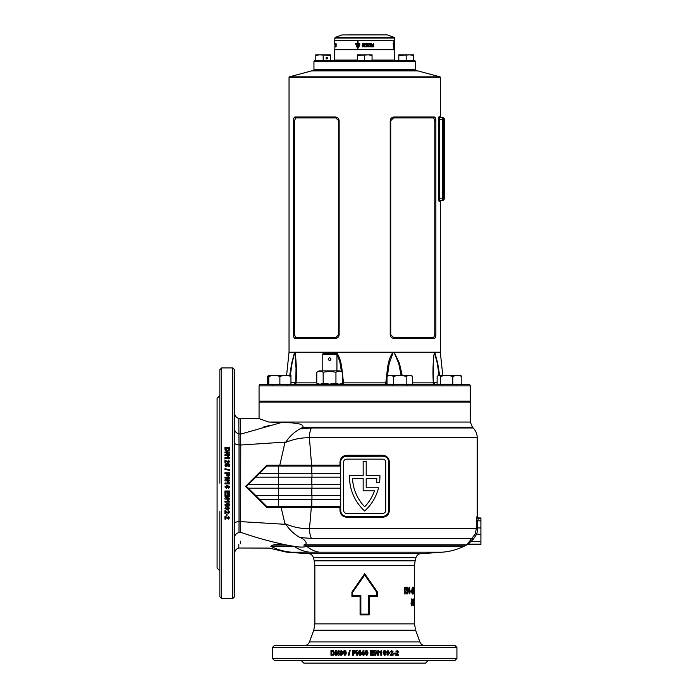 <?xml version="1.0" encoding="UTF-8"?>
<svg xmlns="http://www.w3.org/2000/svg" width="698" height="698" viewBox="0 0 698 698"><rect width="100%" height="100%" fill="white"/><g stroke="black" fill="none" stroke-linecap="round" stroke-linejoin="round"><path stroke-width="1.05" d="M439.984 117.465L442.628 117.465L439.984 117.465L439.321 119.768L439.321 198.18L439.984 200.483L442.628 200.483L439.984 200.483A0.925 0.907 -90 0 0 439.077 201.408L438.423 198.18L438.423 119.768L439.077 116.54A0.925 0.907 -90 0 0 439.984 117.465M440.325 77.286L289.042 77.286A0.462 0.462 0 0 1 289.382 76.841L311.64 70.873L417.727 70.873L439.984 76.841A0.462 0.462 0 0 1 440.325 77.286L440.325 116.54A0.925 0.925 0 0 0 441.249 117.465M469.658 384.511L470.304 385.898L470.304 401.123L259.063 401.123L259.063 385.898L259.708 384.511L469.658 384.511M414.952 69.957L415.415 70.411L313.943 70.411L314.405 69.957L414.952 69.957L314.405 69.957L313.943 69.495L415.415 69.495L414.952 69.957M439.016 375.288L437.323 363.388L434.392 352.42C433.467 357.097 433.118 362.41 433.336 368.343L433.336 368.57M313.489 70.873A0.462 0.462 0 0 0 313.943 70.411M415.877 70.873A0.462 0.462 0 0 1 415.415 70.411M289.757 375.288L291.694 363.169L294.591 352.228L289.042 352.228L286.616 375.288M434.418 117.002C435.308 117.151 435.788 118.381 435.884 120.693C435.788 118.381 435.308 117.151 434.418 117.002L393.977 117.002C391.787 117.151 390.54 118.381 390.226 120.693L390.226 334.7C390.54 337.012 391.787 338.242 393.977 338.39L434.418 338.39C435.308 338.242 435.796 337.012 435.884 334.7C435.761 337.003 435.168 338.233 434.112 338.39L393.977 338.39M439.077 201.408L440.325 201.408L440.325 352.228L294.591 352.228A1.841 1.588 49.1 0 0 294.608 352.42L292.043 363.388L290.351 375.288M289.042 77.286L289.042 352.228M393.977 117.002L434.112 117.002C435.168 117.159 435.761 118.39 435.884 120.693L435.884 334.7L434.802 334.7L434.802 120.693L433.694 117.936L393.498 117.936L390.723 120.693L390.723 334.7L393.498 337.457L433.694 337.457L434.802 334.7M294.94 338.39L335.389 338.39C337.579 338.242 338.827 337.012 339.141 334.7L339.141 120.693C338.827 118.381 337.57 117.151 335.389 117.002L294.94 117.002C294.059 117.151 293.57 118.381 293.483 120.693L293.483 334.7C293.57 337.012 294.059 338.242 294.94 338.39M401.097 375.288L398.715 363.388L394.082 352.42A1.841 0.619 110.8 0 0 394.143 352.228L399.413 363.169L402.161 375.288M434.906 384.511A1.841 1.605 90 0 1 433.31 382.862C432.638 371.659 432.987 361.451 434.357 352.228A1.841 1.623 44.9 0 1 434.392 352.42L434.758 352.42A1.841 1.588 130.9 0 0 434.775 352.228L437.672 363.169L439.609 375.288M341.427 371.72L339.839 361.625L336.183 352.42A1.841 0.715 111.3 0 1 336.244 352.228C342.552 360.473 341.863 372.636 343.625 382.862L385.741 382.862C387.495 372.636 386.814 360.473 393.114 352.228A1.841 0.715 68.7 0 1 393.183 352.42L389.126 363.754L387.434 376.039M290.953 382.67L295.812 382.67L296.031 368.343L294.975 352.42A1.841 1.623 135.1 0 1 295.01 352.228C296.38 361.451 296.729 371.659 296.048 382.862A1.841 1.605 -90 0 1 294.451 384.511M333.688 353.616L335.223 352.228A1.841 0.619 69.2 0 0 335.284 352.42L334.063 353.616M470.304 385.898L259.063 385.898M336.183 352.42L335.284 352.42M341.095 384.511A1.841 1.492 90 0 0 342.587 382.67L342.343 380.026M342.343 382.67L343.625 382.862A1.841 0.489 90 0 1 343.137 384.511M412.588 382.862L433.31 382.862L433.336 368.343L433.554 382.722L435.395 384.511L433.868 383.699M394.082 352.42L393.183 352.42M387.024 380.026L387.024 382.67M296.048 382.862L316.779 382.862M433.31 382.862L437.131 382.67M386.23 384.511A1.841 0.489 90 0 1 385.741 382.862L386.779 382.67A1.841 1.492 90 0 0 387.024 383.691M388.271 384.511A1.841 1.492 90 0 1 387.617 384.328M434.802 120.693L435.884 120.684M434.112 117.002L433.694 117.936M393.663 117.002L393.498 117.936M393.498 337.457L393.663 338.39M433.694 337.457L434.112 338.39M335.389 338.39L295.254 338.39C294.19 338.233 293.605 337.003 293.483 334.7L294.556 334.7L295.664 337.457L335.869 337.457L338.643 334.7L338.643 120.693L335.869 117.936L295.664 117.936L294.556 120.693L294.556 334.7M294.556 120.693L293.483 120.693C293.605 118.381 294.198 117.159 295.254 117.002L335.389 117.002M335.694 117.002L335.869 117.936M295.254 117.002L295.664 117.936M295.664 337.457L295.254 338.39M335.869 337.457L335.694 338.39M443.553 119.768L442.628 119.768L442.628 117.465A0.925 0.925 0 0 1 443.553 118.381L443.553 199.558A0.925 0.925 0 0 1 442.628 200.483L442.628 119.768L438.423 119.768M440.325 201.408L441.249 200.483L439.984 200.483M313.943 61.188L314.405 60.726L414.952 60.726L415.415 61.188L313.943 61.188L313.943 69.495M348.782 34.9L387.172 34.9L348.782 34.9M372.06 60.08L394.658 60.08L394.658 49.75L334.7 49.75L334.7 60.08L357.306 60.08M394.658 38.041L394.658 40.344L334.7 40.344L335.127 37.43L394.239 37.43L394.658 38.041L334.7 38.041M335.11 44.402L334.988 46.26M364.836 44.942L364.679 46.19L365.22 46.26L364.679 45.03M364.679 46.19L365.229 46.26L364.679 46.19M394.658 46.26L394.658 44.916L394.379 46.26M367.235 45.3L367.235 45.859L366.127 44.969L367.27 44.969L367.27 44.402L364.679 44.393C363.475 45.204 363.475 46.016 364.679 46.818L367.27 46.801L367.27 46.234L366.127 46.234M367.244 46.801L367.244 46.234M367.244 44.969L367.244 44.402M358.03 45.405L358.03 44.227L359.802 44.742L359.819 43.616L358.03 43.616L358.03 41.479L357.367 41.479L357.367 43.616L355.561 43.616L357.69 48.712L359.636 45.405L358.03 45.405M364.478 44.026L364.26 43.616L363.99 44.14L364.531 44.14M362.131 45.152L362.768 46.208L362.445 44.183L363.44 44.454L363.44 43.791L362.428 43.573L362.437 46.853L363.44 46.696L363.44 45.152L362.131 45.152M336.113 44.402L336.113 46.801L335.651 46.801L335.921 44.969M335.153 46.112L335.555 46.801L335.546 44.402L335.406 46.801M335.119 44.969L334.7 49.663L394.658 49.663L394.658 46.853M334.979 46.295L334.7 46.827M336.07 44.14L335.991 43.616L336.331 44.14M335.659 43.616L335.659 44.14L335.773 43.616M334.892 43.616L334.857 44.14L335.197 43.616M334.7 44.393L334.7 40.432L394.658 40.432L394.658 44.367M365.403 44.402L364.679 44.393C363.492 45.204 363.492 46.016 364.679 46.818L365.412 46.801M367.235 45.859L366.232 45.859M371.511 44.14L371.476 43.616M366.389 43.616L366.389 44.14L366.502 43.695L367.192 44.14L367.192 43.616L366.389 43.616M368.029 43.616L367.759 44.14L368.448 44.14L368.029 43.616M369.207 44.14L368.893 43.616L369.425 43.616L369.207 44.14M369.984 43.616L370.498 43.991L369.984 43.616M369.984 43.991L370.446 43.616M373.221 43.616L373.77 44.14L373.221 43.616M368.91 46.801L368.256 46.801L368.256 44.969L367.514 44.969L367.514 44.402L369.67 44.402L369.67 44.969L368.91 44.969L368.91 46.801L368.876 44.969M369.879 46.112L369.757 46.801L371.79 46.801L371.79 46.199L370.594 46.199L371.764 44.402L369.879 44.402L369.879 44.969L370.917 44.969L369.879 46.112M373.77 46.801L372.165 46.801L372.165 44.402L373.77 44.402L373.77 44.969L372.802 44.969L373.727 45.3L372.802 46.234L373.77 46.234L373.77 46.801M365.255 43.616L365.787 44.14L365.255 43.616M394.597 46.208L394.64 43.791L394.3 46.242M394.649 44.402L394.649 46.801M394.658 44.14L394.658 43.616L394.658 44.14M393.916 45.405L393.916 41.479L393.759 43.616L393.244 43.616L393.838 48.712L394.23 45.405L393.759 45.405M393.803 46.016L393.916 44.227M393.995 43.616L394.265 44.742M393.942 46.016L393.96 45.405M393.175 44.227L393.838 47.822L393.759 46.016M359.156 44.742L359.104 44.227M357.428 41.479L357.367 43.616M355.64 43.616L357.751 48.712M357.428 46.016L357.428 44.227L356.207 44.227L357.69 47.822L358.781 46.016L357.367 46.016L357.367 44.227M357.69 47.822L358.781 46.016M364.26 43.616L363.998 44.14M373.692 46.801L373.692 46.234M373.639 45.859L373.639 45.3M373.692 44.969L373.692 44.402M371.72 46.801L371.72 46.199M371.676 45.004L370.594 46.199M371.615 45.004L371.694 44.402M369.617 44.969L369.617 44.402M362.157 45.152L362.157 45.745M362.786 45.745L362.358 46.242M362.463 44.183L363.44 44.454M362.437 43.573L362.454 46.853M373.622 44.14L373.666 43.625M369.931 43.991L370.446 43.991M368.413 44.14L368.134 43.616M367.174 44.14L367.174 43.616M367.078 43.695L366.86 44.14M366.502 43.695L366.485 44.14M335.921 45.3L335.921 45.859M335.921 46.234L336.113 46.801M335.433 44.402L335.433 44.969M443.553 196.33L444.294 196.33L444.294 121.609L443.553 121.609M444.294 118.843L443.553 118.843L444.294 118.843L444.294 121.609M443.553 199.096L444.294 199.096L443.553 199.096M444.294 196.33L444.294 199.096M287.262 402.039L287.262 401.123M272.499 402.039L272.499 401.123L272.499 402.039M290.953 376.283L290.953 375.288L285.421 375.288L290.953 376.283L290.953 384.328L267.535 384.328L267.535 376.283L269.192 375.288M285.421 375.288L274.349 375.288L279.881 376.283L285.421 375.288M274.349 375.288L268.817 375.288L268.817 376.283L274.349 375.288M268.817 376.283L268.817 384.328M279.881 376.283L279.881 384.328M328.575 358.17L328.235 359.54M329.561 360.534C327.772 359.61 327.772 358.685 329.561 357.76C331.341 358.685 331.341 359.61 329.561 360.534L330.084 360.43M336.933 401.123L336.933 402.039M322.179 401.123L322.179 402.039M330.102 360.421L330.765 359.819M330.538 358.17L329.561 357.76M336.933 354.61L322.179 354.61L323.174 353.616L335.939 353.616L336.933 354.61L336.933 370.865M322.179 354.61L322.179 370.865M342.343 372.252L339.935 370.865L319.178 370.865L316.779 372.252L316.779 383.123C318.907 384.424 321.045 384.424 323.165 383.123L329.561 384.118L335.947 383.123C338.085 384.424 340.214 384.424 342.343 383.123L342.343 372.252C340.205 370.952 338.076 370.952 335.947 372.252L335.947 383.123M316.779 372.252C318.899 370.952 321.028 370.952 323.165 372.252L329.561 371.266L335.947 372.252M321.586 383.848L322.179 383.63M323.165 372.252L323.165 383.123M413.574 55.482L413.574 54.828L409.883 54.828L413.574 55.482L413.574 60.586L398.811 60.586L398.811 55.482L409.883 54.828L398.811 54.828L398.811 55.482M406.192 55.482L406.192 60.586M372.06 55.482L372.06 54.828L368.37 54.828L372.06 55.482L372.06 60.586L357.306 60.586L357.306 55.482L368.37 54.828L357.306 54.828L357.306 55.482M364.679 55.482L364.679 60.586M327.659 58.143A0.925 0.803 90 0 0 326.062 58.143A0.925 0.803 90 0 0 327.659 58.143M330.547 55.482L330.547 60.586L315.793 60.586L315.793 55.482L319.483 54.828L330.547 55.482L330.547 54.828L315.793 54.828L315.793 55.482M323.174 55.482L323.174 60.586M412.588 376.283L410.878 375.288L409.394 375.288L412.588 376.283L412.588 384.328L387.024 384.328L387.024 376.283L390.217 375.288L388.734 375.288L387.024 376.283M409.394 375.288L399.806 375.288L406.201 376.283L409.394 375.288M399.806 375.288L390.217 375.288L393.419 376.283L399.806 375.288M393.419 376.283L393.419 384.328M406.201 376.283L406.201 384.328M460.942 375.515L457.312 375.288L461.823 376.283L461.823 384.328L437.131 384.328L437.131 376.283L438.789 375.288L440.438 376.283L446.615 375.288L438.789 375.288M461.823 376.283L460.174 375.288M457.312 375.288L446.615 375.288L452.793 376.283L457.312 375.288M440.438 376.283L440.438 384.328M452.793 376.283L452.793 384.328M219.853 581.469L219.853 572.709M221.702 367.907L232.766 367.907L232.766 598.526L221.702 598.526L221.702 367.907L219.853 369.757L219.853 483.217L219.853 402.493M232.766 367.907L234.615 369.757L234.615 425.309M392.922 660.334L384.162 660.334M364.679 660.334L455.087 660.334L456.928 658.484L272.438 658.484L274.279 660.334L364.679 660.334L305.262 660.334M415.127 560.808L414.499 565.581L314.868 565.581L314.24 560.808L415.127 560.808L415.956 557.693L313.402 557.693C312.608 555.25 310.924 553.88 308.368 553.601L420.999 553.601A1009.666 1009.666 0 0 0 442.34 552.179C449.931 551.586 457.155 549.614 464.013 546.29L306.727 546.29A59.958 34.987 90 0 0 319.379 552.179L291.275 552.179C285.072 552.135 285.072 552.135 291.275 552.179A59.958 56.678 -90 0 1 270.789 546.29L272.944 545.016L285.901 545.016L294.111 546.29C299.686 547.345 303.9 547.345 306.727 546.29L304.075 544.798C308.778 544.056 304.598 539.048 299.983 537.495C294.224 534.31 289.548 529.93 285.936 524.355L284.924 523.657L281.146 507.533L266.854 507.49L245.6 486.332L266.837 465.2L339.978 465.138L339.978 462.093C340.388 457.932 342.648 455.654 346.749 455.27L346.601 456.187A5.907 5.907 0 0 0 340.694 462.093L340.694 510.43A5.907 5.907 0 0 0 346.601 516.337L382.766 516.337A5.907 5.907 0 0 0 388.664 510.43L388.664 462.093A5.907 5.907 0 0 0 382.766 456.187L345.458 456.3M299.939 428.938L311.387 427.97A13.838 6.797 90 0 0 309.397 437.751C301.222 437.585 293.064 439.251 284.906 442.733L285.883 442.061C289.434 436.529 294.12 432.158 299.939 428.938L302.967 427.263C303.604 423.293 295.673 423.791 292.715 422.892L268.678 422.046L259.665 418.826M464.013 546.29L466.831 544.806L475.259 533.926L476.298 528.683L476.333 520.804L477.179 516.642A1.387 1.379 -140.6 0 0 478.558 518.029L477.702 520.856L477.458 531.187L476.525 534.406L473.2 539.397L467.808 544.388A1.387 1.387 5.3 0 0 466.831 544.798L304.075 544.798M360.081 614.903L360.081 596.45L351.923 596.45L351.923 592.07L364.679 573.634L377.444 592.07L377.444 596.45L369.277 596.45L369.277 614.903L360.081 614.903L360.857 614.109L368.509 614.109L368.509 595.664L376.754 595.664L376.754 592.314L364.679 575.03L352.612 592.314L352.612 595.664L360.857 595.664L360.857 614.109M229.572 450.001L229.668 449.146L229.572 450.001L227.251 451.266L226.248 451.126L225.026 450.001L224.931 447.488L229.668 447.488L229.668 449.146M227.993 452.897L224.931 454.712L224.931 455.663L229.668 455.663L229.668 454.782L226.553 454.782L229.668 452.941L229.668 452.025L224.931 452.025L224.931 452.897L227.993 452.897L224.931 454.826M228.298 457.731L227.539 456.614L228.455 456.614L229.668 458.621L224.931 458.621L224.931 457.731L228.298 457.731L224.931 457.836M224.931 459.93L224.931 462.975L225.838 462.975L225.838 461.238L228.377 462.975L229.668 461.544L228.237 460.052L228.874 461.526L227.705 461.901L224.931 459.93M225.655 465.008L226.283 463.516L224.869 465.043L225.48 466.299L226.492 466.63L228.028 465.287L227.845 464.711L228.691 464.894L228.691 466.447L229.607 466.447L229.607 464.17L226.981 463.629L227.234 465.069L226.475 465.732L225.655 465.077L226.475 465.802L227.234 465.069M229.668 469.806L229.668 470.487L224.931 469.344L224.931 468.663L229.668 469.806M226.693 473.689L226.754 475.303L228.194 476.359L229.598 475.417L229.668 472.782L224.931 472.782L224.931 473.689L226.693 473.689M227.993 478.06L224.931 479.927L224.931 480.913L229.668 480.913L229.668 479.997L226.553 479.997L229.668 478.095L229.668 477.144L224.931 477.144L224.931 478.06L227.993 478.06L224.931 479.945M227.539 481.89L228.455 481.89L229.668 483.217L228.455 481.882L227.539 481.882L228.298 483.033L224.931 483.033L224.931 483.95L229.668 483.95L224.931 483.941M234.615 437.393L234.615 426.373M234.615 369.757L234.615 501.443M219.853 570.851L217.087 568.085L217.087 398.349L219.853 395.583M366.467 650.519L367.541 651.007L368.003 652.918L367.558 651.007L366.476 650.519L365.394 650.998L364.923 652.909L366.476 655.317L367.558 654.837L368.021 652.918L367.541 654.837L366.467 655.317M371.537 654.471L374.207 654.471L374.207 655.256L370.629 655.256L370.629 650.519L374.145 650.519L374.145 651.313L371.537 651.313L371.537 652.342L373.962 652.342L373.962 653.136L371.537 653.136L371.537 654.471L371.537 653.136M375.89 652.194L377.749 655.256L378.717 655.256L378.717 650.519L377.819 650.519L377.819 653.633L375.934 650.519L374.992 650.519L374.992 655.256L375.89 655.256L375.89 652.194L375.838 655.256M380.82 651.888L379.677 652.647L379.677 651.731L381.719 650.519L381.719 655.256L380.82 655.256L380.82 651.888L379.607 652.647M386.055 652.918L385.601 651.007L384.546 650.519L383.49 650.998L383.028 652.909L384.546 655.317L385.593 654.837L386.055 652.918L385.488 654.837L384.441 655.317M388.079 654.532L386.701 654.087L387.957 655.317L389.58 652.892L388.027 650.519L386.587 652.063L387.931 653.555L388.769 653.162L388.079 654.532L387.469 653.982M390.103 655.256L393.07 655.256L393.07 654.349L391.386 654.349L393.07 651.81L391.683 650.519L390.226 651.949L391.665 651.313L392.032 652.482L390.103 655.256M393.707 653.197L395.373 653.197L395.373 653.982L393.707 653.982L393.707 653.197M395.661 655.256L398.558 655.256L398.558 654.349L396.918 654.349L398.558 651.81L397.197 650.519L395.775 651.949L397.179 651.313L397.537 652.482L395.661 655.256M364.679 645.571L455.087 645.571L456.928 647.421L272.438 647.421L274.279 645.571L364.679 645.571M411.741 601.65L411.776 598.84L411.017 603.744L411.733 605.82L412.361 603.753L411.305 601.65L411.916 603.753L411.296 605.82M413.172 605.82L413.635 602.33L413.164 598.84L412.597 602.4L413.172 605.82M414.15 602.671L413.827 603.779L414.15 602.671M414.49 598.84L414.49 605.655L414.446 598.84M414.49 599.739L414.49 603.657M405.259 589.74L406.594 589.74L406.594 590.936L405.259 590.936L405.259 592.724L406.594 592.724L406.594 593.911L404.552 593.911L404.552 587.271L406.594 587.271L406.594 588.466L405.259 588.466L405.259 589.74L405.259 588.466M409.211 591.642L407.772 587.271L407.231 587.271L407.231 593.911L407.833 593.911L407.833 589.557L409.726 593.911L409.726 587.271L409.211 587.271L409.211 591.642L407.231 587.271M411.227 590.936L411.227 592.044L410.363 592.044L410.363 590.936L411.227 590.936M412.701 588.292L413.19 589.191L412.71 587.105L411.637 590.56C411.733 592.759 412.09 593.928 412.719 594.085L413.486 590.508L412.71 590.508L412.71 591.703L413.181 591.703L412.727 592.89L412.021 590.56L412.701 588.292L411.741 589.138M414.141 591.686L413.923 594.085L413.617 593.143L413.984 587.271L414.141 591.686L413.678 591.686M414.438 589.906L414.411 594.085L414.438 589.906L413.975 589.906M311.16 466.063L311.596 465.138L309.397 437.751L477.223 437.751L477.223 516.59L478.61 517.968L480.913 517.968L480.913 544.405L466.831 544.806M379.913 476.612A46.426 46.426 0 0 1 379.546 482.458L376.475 482.458A43.381 43.381 0 0 0 376.824 478.654L366.206 478.654L366.206 487.789L378.552 487.789A46.426 46.426 0 0 1 364.679 510.997A46.426 46.426 0 0 1 349.462 475.608L363.161 475.608L363.161 461.526L366.206 461.526L366.206 475.608L379.904 475.608A46.426 46.426 0 0 1 379.913 476.612M346.749 455.27L382.617 455.27C386.727 455.663 388.978 457.94 389.388 462.093L389.388 510.43C388.969 514.592 386.718 516.869 382.617 517.262L382.766 516.337M473.2 539.397L472.232 538.472L311.474 538.472L299.983 537.495M301.03 660.334L303.796 663.1L425.562 663.1L428.336 660.334M240.286 422.656L240.147 418.774L259.063 418.495L259.063 402.039L470.304 402.039L470.304 422.046L472.467 427.263L302.967 427.263M266.898 466.063L278.441 466.063L278.441 473.445L259.499 473.445L266.924 466.037L266.837 465.2M272.944 545.016C275.858 544.327 280.177 544.327 285.901 545.016M234.615 446.153L234.615 443.064M382.617 517.262L346.749 517.262C342.639 516.86 340.38 514.583 339.978 510.43L339.978 507.568L340.694 506.669L266.898 506.652L259.516 499.271L340.694 499.271M339.978 507.568L311.299 507.568L309.484 528.683L477.668 528.718M374.477 490.834A43.381 43.381 0 0 1 364.679 506.757A43.381 43.381 0 0 1 352.542 478.654L363.161 478.654L363.161 490.834L374.477 490.834M278.441 466.063L340.694 466.063L339.978 465.138M259.499 473.445L255.747 477.127L278.441 477.127L278.441 473.445L340.694 473.445M255.834 477.127L248.453 484.508L278.441 484.508L278.441 477.127L340.694 477.127M248.252 484.508L246.438 486.349L248.34 488.199L278.441 488.199L278.441 484.508L340.694 484.508M259.516 499.271L255.834 495.58L278.441 495.58L278.441 488.199L340.694 488.199M278.441 506.652L278.441 495.58L340.694 495.58M248.34 488.199L255.834 495.58M279.61 466.063L284.906 442.733M277.63 422.787L278.72 422.752M271.051 425.056L263.626 426.993M240.374 425.361L240.365 424.873M282.55 544.152L288.283 545.374M270.789 546.29C268.416 548.654 268.416 548.654 270.789 546.29L294.111 546.29A59.958 42.604 90 0 0 309.511 552.179M288.963 545.513C272.674 542.241 256.567 537.844 240.662 532.312C239.99 552.746 239.99 552.746 240.662 532.312L238.995 532.618C238.716 553.095 238.716 553.095 238.995 532.618L239.039 521.537L285.936 524.355M240.286 543.768L240.33 542.363M240.356 541.77L240.374 541.212M285.883 442.061L240.749 445.01L240.662 532.312M234.615 443.029C234.807 444.007 236.282 444.626 239.039 444.888L238.795 418.434L240.147 418.774L240.653 434.13L281.259 422.578M234.615 429.165C234.807 431.6 236.264 433.153 238.986 433.824L240.653 434.13L240.749 445.01L239.039 444.888L239.039 521.537C236.282 521.799 234.807 522.409 234.615 523.378M284.924 523.657C293.029 527.156 301.213 528.831 309.484 528.683A13.838 6.788 -90 0 0 311.474 538.472M310.863 506.652A0.925 0.436 -90 0 1 311.299 507.568L281.146 507.533L280.823 506.652M266.854 507.49L266.898 506.652M385.715 462.093A2.949 2.949 0 0 0 382.766 459.144L346.601 459.144A2.949 2.949 0 0 0 343.652 462.093L343.652 510.43A2.949 2.949 0 0 0 346.601 513.388L382.766 513.388A2.949 2.949 0 0 0 385.715 510.43L385.715 462.093M339.978 510.43L340.694 510.43L340.816 511.59M345.458 516.223L346.601 516.337L346.749 517.262M340.816 460.924L340.694 462.093L339.978 462.093M389.388 462.093L388.664 462.093L388.55 460.933M383.909 456.3L382.766 456.187L382.617 455.27M361.18 654.288L361.18 653.503L361.163 654.288L363.039 654.288L363.039 655.256L363.955 655.256L363.955 654.288L364.557 654.288L364.557 653.494L363.955 653.494L363.955 650.58L363.161 650.58L361.163 653.503L363.169 650.58M357.699 652.194L359.575 655.256L360.552 655.256L360.552 650.519L359.644 650.519L359.644 653.633L357.742 650.519L356.791 650.519L356.791 655.256L357.699 655.256L357.699 652.194L359.601 655.256M353.354 653.494L354.959 653.433L356.006 651.993L355.064 650.597L352.446 650.519L352.446 655.256L353.354 655.256L353.354 653.494M349.489 650.519L350.16 650.519L349.026 655.256L348.346 655.256L349.489 650.519M346.278 652.918L345.824 651.007L344.76 650.519L343.713 650.998L343.25 652.909L344.76 655.317L345.815 654.837L346.278 652.918M341.217 650.519L339.839 651.723L340.502 652.682L339.725 653.886L340.214 654.977L341.243 655.317L342.718 653.843L341.933 652.682L342.605 651.723L341.217 650.519M336.296 652.194L338.085 655.256L339.027 655.256L339.027 650.519L338.155 650.519L338.155 653.633L336.331 650.519L335.433 650.519L335.433 655.256L336.296 655.256L336.296 652.194L338.216 655.256M333.443 650.615L332.597 650.519L333.443 650.615L334.682 652.935L334.543 653.947L333.435 655.16L330.974 655.256L330.974 650.519L332.597 650.519M221.702 598.526L219.853 596.685L219.853 511.521M219.853 529.049L219.853 563.94M234.615 563.94L234.615 572.709M234.615 511.521L234.615 454.913M238.995 532.618C236.264 533.289 234.807 534.843 234.615 537.277C234.615 558.688 234.615 558.688 234.615 537.277L234.615 529.049M234.615 483.217L234.615 596.685L232.766 598.526M229.668 483.217L229.668 483.95M224.931 516.162L224.931 519.12L225.838 519.12L225.838 517.445L228.377 519.12L229.668 517.733L228.237 516.284L228.874 517.715L227.705 518.082L224.931 516.162M226.99 514.182L226.99 515.874L226.204 515.874L226.204 514.182L226.99 514.182M224.931 510.535L224.931 513.536L225.838 513.536L225.838 511.835L228.377 513.536L229.668 512.131L228.237 510.657L228.874 512.114L227.705 512.48L224.931 510.535M225.655 508.493L226.1 507.097L224.869 508.371L227.295 510.002L229.668 508.432L228.124 506.984L226.632 508.345L227.025 509.191L225.655 508.493L226.204 507.891M227.269 506.451L229.18 505.989L229.668 504.924L229.188 503.869L227.278 503.406L224.869 504.924L225.349 505.989L227.269 506.451L225.349 505.893L224.869 504.837M228.298 501.19L227.539 500.047L228.455 500.047L229.668 502.089L224.931 502.089L224.931 501.19L228.298 501.19L227.539 499.977M227.993 496.252L224.931 498.11L224.931 499.087L229.668 499.087L229.668 498.18L226.553 498.18L229.668 496.295L229.668 495.344L224.931 495.344L224.931 496.252L227.993 496.252L224.931 496.199M225.716 491.898L225.716 494.559L224.931 494.559L224.931 490.991L229.668 490.991L229.668 494.498L228.874 494.498L228.874 491.898L227.845 491.898L227.845 494.315L227.051 494.315L227.051 491.898L225.716 491.898L227.051 491.898M228.874 486.846L228.429 488.26L229.668 486.96L227.234 485.285L224.869 486.89L226.414 488.382L227.906 486.986L227.504 486.122L228.874 486.846L227.504 486.113M219.853 393.733L219.853 384.973M308.368 553.601A1009.666 1009.666 0 0 1 286.529 552.144L269.035 548.087L238.795 548.009L238.829 544.519M368.509 614.109L369.277 614.903M360.081 596.45L360.857 595.664M368.509 595.664L369.277 596.45M351.923 596.45L352.612 595.664M376.754 595.664L377.444 596.45M351.923 592.07L352.612 592.314M376.754 592.314L377.444 592.07M364.679 573.634L364.679 575.03M246.438 486.349L245.6 486.332M238.795 418.434C236.177 417.596 234.781 415.807 234.615 413.059M331.149 655.256L331.149 650.519M332.684 654.471L333.976 652.892L333.182 651.356L331.829 651.313L331.829 654.471L333.094 654.427L333.819 652.892L333.182 651.356M333.016 651.356L332.248 651.313M338.286 650.519L338.155 653.633M335.572 655.256L335.572 650.519M339.839 651.723L341.339 650.519M341.366 655.317L340.336 654.977L339.847 653.886L340.624 652.682L339.97 651.723M341.235 654.593L341.95 653.808L341.217 653.075L340.607 653.799L341.235 654.593L341.837 653.808L341.217 653.075M341.217 652.342L341.837 651.792L341.226 651.251L340.72 651.792L341.217 652.342L341.723 651.792L341.226 651.251M344.864 655.317L343.364 652.909L343.817 650.998L344.864 650.519M344.76 654.532L345.484 652.918L344.864 651.313L344.236 651.775L344.76 654.532L345.388 652.918L344.76 651.313M348.433 655.256L349.558 650.519M352.507 655.256L352.507 650.519M353.947 652.709L355.151 652.002L353.354 651.313L353.354 652.709L355.099 652.002L354.593 651.347M354.54 651.347L353.834 651.313M359.671 650.519L359.644 653.633M356.835 655.256L356.835 650.519M363.047 654.288L363.047 655.256M363.047 653.494L363.047 651.923L361.957 653.494L363.039 653.494L363.039 651.923M366.476 651.313L365.831 652.918L366.467 654.532L367.008 654.061L366.476 651.313L365.839 652.918L366.476 654.532M373.919 652.342L373.919 653.136M371.537 651.313L371.537 652.342M374.093 650.519L374.093 651.313M374.154 654.471L374.154 655.256M378.648 650.519L378.648 655.256M375.873 650.519L377.819 653.633M381.632 650.519L381.632 655.256M385.601 651.007L385.942 652.918M384.441 650.519L385.497 651.007M384.546 651.313L383.821 652.918L384.441 654.532L385.069 654.061L384.546 651.313L383.917 652.918L384.546 654.532M388.769 653.162L387.818 653.555M387.905 650.519L389.458 652.892L387.844 655.317M388.044 651.313L387.355 652.019L388.088 652.77L388.699 652.089L388.044 651.313L387.469 652.019L388.088 652.77M391.665 651.313L390.967 652.037M391.543 650.519L392.93 651.81L391.386 654.349M392.93 654.349L392.93 655.256M395.216 653.197L395.216 653.982M397.179 651.313L396.473 652.037M397.04 650.519L398.392 651.81L396.918 654.349M398.392 654.349L398.392 655.256M224.931 447.636L229.668 447.636M225.716 449.207L227.295 450.524L228.831 449.713L228.874 448.36L225.716 448.36L225.759 449.652L227.295 450.393L228.831 449.713M228.831 449.573L228.874 448.788M229.668 454.895L226.553 454.782M224.931 452.147L229.668 452.147M227.583 456.719L228.455 456.719L229.668 458.01M224.931 460.026L227.705 461.989L228.874 461.526M228.15 461.029L228.237 460.139L229.668 461.631M226.876 464.493L226.981 463.708L229.607 464.249M227.845 464.711L228.028 465.357M224.869 465.112L226.283 463.594L226.388 464.371M224.931 468.716L229.668 469.859M224.931 472.825L229.668 472.825M227.478 474.274L228.185 475.478L228.874 473.689L227.478 473.689L228.185 475.451L228.839 474.928M228.839 474.893L228.874 474.169M226.553 480.015L229.668 480.015M224.931 477.17L229.668 477.17M224.931 483.033L228.298 483.033M227.906 486.968L226.414 488.364L224.869 486.881M229.668 486.942L228.429 488.242L228.333 487.335M227.112 486.811L226.431 486.192L225.655 486.872L226.37 487.474L227.112 486.829L226.431 486.183L225.655 486.872M227.845 494.271L227.051 494.271M228.874 491.898L227.845 491.898M229.668 494.454L228.874 494.454M225.716 494.516L224.931 494.516M229.668 499.018L224.931 499.018M229.668 496.243L226.553 498.18M229.668 502.01L224.931 502.01M229.18 505.989L227.269 506.355M229.668 504.837L229.18 505.902M228.874 504.924L227.269 504.218L225.655 504.837L226.126 505.457L228.874 504.924L227.269 504.305L225.655 504.924M227.025 509.191L226.632 508.24M229.668 508.336L227.295 509.898L224.869 508.266M228.874 508.458L228.167 507.778L227.417 508.502L228.098 509.121L228.874 508.458L228.167 507.874L227.417 508.502M228.874 512.114L228.15 511.425M229.668 512.018L228.377 513.414L225.838 511.835M225.838 513.414L224.931 513.414M226.99 515.743L226.204 515.743M228.874 517.715L228.15 517.017M229.668 517.602L228.377 518.98L225.838 517.445M225.838 518.98L224.931 518.98M414.411 588.292L413.949 588.292M414.376 588.728L413.923 588.728M414.385 589.051L413.923 589.051M414.472 590.674L414.01 590.674M414.49 592.192L414.027 592.192M414.42 592.89L413.958 592.89M414.481 588.161L414.027 588.161M413.67 592.89L413.652 593.352M413.923 592.89L413.469 592.89M412.021 590.56L411.584 590.56M411.733 591.991L412.727 592.89M413.486 590.796L412.71 590.508M413.033 590.796L413.007 591.703M412.893 592.803L412.483 593.998M412.265 587.105L412.745 589.191M413.111 587.419L412.666 587.419M413.391 588.327L412.937 588.327M410.799 590.936L410.799 592.044M409.255 593.911L409.211 587.271M407.833 589.557L407.231 593.911M406.21 587.271L406.21 588.466M406.21 589.74L406.21 590.936M405.259 590.936L405.259 592.724M406.21 592.724L406.21 593.911M414.49 603.185L414.446 600.926L413.993 600.926M414.446 603.185L413.905 603.185M414.446 600.926L414.368 603.185M413.635 602.33L413.181 602.33M413.111 604.634L412.928 605.611M412.928 599.067L413.111 600.036M412.701 604.625L413.329 604.171L413.399 602.33L413.164 600.036L412.701 600.036M412.466 602.409L413.164 604.634M413.164 600.036L412.911 602.409M412.108 599.373L411.663 599.373M411.488 600.507L411.305 601.65M412.361 603.753L411.916 603.753M411.724 602.758L411.009 603.683L411.724 604.634L411.724 602.758L411.724 604.634M466.613 544.501A1.387 1.379 118 0 1 467.59 544.1L480.913 544.1M470.103 540.592L471.071 541.517L480.913 541.517M476.751 516.895A1.387 1.379 -110.9 0 0 478.13 518.274L480.913 518.274M439.077 116.54L440.325 116.54M289.382 76.841L439.984 76.841M390.226 120.693L390.723 120.693M390.723 334.7L390.226 334.7M339.141 120.693L338.643 120.693M338.643 334.7L339.141 334.7M438.423 198.18L443.553 198.18M387.172 34.9L341.976 34.935L335.127 37.43M442.34 552.179L319.379 552.179M268.678 422.046L470.304 422.046M311.387 427.97L473.174 427.97C475.818 430.692 477.17 433.955 477.223 437.751M466.343 545.147L303.9 545.147M419.882 641.933L415.607 630.181L313.76 630.181L309.476 641.933L419.882 641.933C420.859 644.237 422.587 645.449 425.082 645.571M313.76 630.181L314.868 623.872L414.499 623.872L414.499 565.581M480.913 534.406L475.259 533.926M311.823 466.063L311.823 473.445M311.962 473.445L311.962 477.127M311.823 477.127L311.823 484.508M311.962 484.508L311.962 488.199M311.823 488.199L311.823 495.58M311.962 495.58L311.962 499.271M311.823 499.271L311.823 506.652M480.913 527.967L476.298 527.924M480.913 518.029L478.558 518.029M480.913 520.856L476.333 520.804M466.831 544.754A1.387 1.379 -174.7 0 1 467.808 544.353L480.913 544.353M389.388 510.43L388.664 510.43M440.325 352.228L442.75 375.288M296.031 368.352L295.812 382.722L293.971 384.511M334.7 60.08L334.054 60.726M415.415 61.188L415.415 69.495M387.39 34.935L394.239 37.43M394.658 60.08L395.304 60.726M339.935 384.511L342.343 383.123M319.178 384.511L316.779 383.123M392.424 385.069L391.875 384.511M407.187 402.039L407.187 401.123M392.424 402.039L392.424 401.123M407.187 385.069L407.737 384.511M442.104 385.069L441.546 384.511M456.858 402.039L456.858 401.123M442.104 402.039L442.104 401.123M456.858 385.069L457.417 384.511M287.262 385.069L287.82 384.511L287.262 385.069M272.499 385.069L271.95 384.511L272.499 385.069M309.476 641.933C308.507 644.237 306.771 645.449 304.276 645.571M456.928 658.484L456.928 647.421M472.467 427.263L473.174 427.97M314.868 565.581L314.868 623.872M272.438 658.484L272.438 647.421M314.24 560.808L313.402 557.693M415.607 630.181L414.499 623.872M415.956 557.693C416.758 555.25 418.434 553.88 420.999 553.601M238.795 548.009C236.177 548.846 234.781 550.635 234.615 553.374"/></g></svg>
